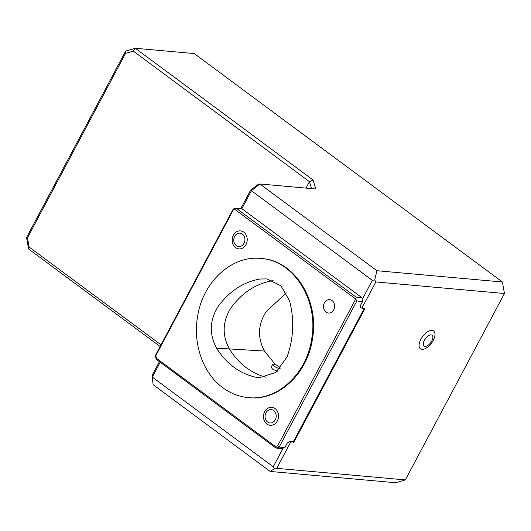 <?xml version="1.0" encoding="UTF-8"?>
<svg xmlns="http://www.w3.org/2000/svg" width="531" height="531" viewBox="0 0 531 531"><rect width="100%" height="100%" fill="white"/><g stroke="black" fill="none" stroke-linecap="round" stroke-linejoin="round"><path stroke-width="0.8" d="M216.555 348.15C226.445 363.768 239.494 373.452 255.696 377.216L259.506 377.714L275.914 372.397L287.072 356.859C293.663 338.313 294.486 319.622 289.541 300.798L280.992 285.89L266.954 278.908L260.077 278.994C243.603 281.941 229.731 290.942 218.467 305.989C209.619 319.835 208.982 333.886 216.555 348.15L229.319 348.92C238.565 363.549 250.685 372.968 265.686 377.176C250.678 372.968 238.558 363.549 229.319 348.92C221.865 334.895 222.496 321.082 231.197 307.469C242.528 292.342 256.486 283.381 273.067 280.58C256.493 283.381 242.534 292.349 231.204 307.469C222.502 321.082 221.872 334.895 229.326 348.92L264.451 351.044C257.329 337.676 257.927 324.507 266.243 311.531L286.309 292.9M275.476 364.691L264.451 351.044M272.735 364.339A4.195 1.055 28 0 0 275.941 367.24A4.195 1.055 28 0 0 280.142 368.275A4.195 1.055 28 0 0 277.899 365.932A4.195 1.055 28 0 0 273.511 364.14A4.195 1.055 28 0 0 272.735 364.339L271.202 367.213L272.522 369.091L277.355 371.222M160.13 346.497L28.588 248.999L26.55 237.49L27.479 237.808L29.119 247.068L161.019 344.831M26.55 237.49L125.655 51.095L125.535 53.392L27.479 237.808M28.588 248.999L29.119 247.068M305.995 188.113L309.427 181.655L133.308 51.115L135.319 48.268L313.058 180.002L315.819 188.996L259.865 183.965L257.283 184.967L250.479 190.397L251.402 190.715L241.784 208.816M125.655 51.095L135.319 48.268L194.2 53.565L502.412 282.001L504.45 293.51L375.848 281.941L361.89 308.186L359.998 307.183M133.308 51.115L125.535 53.392M311.571 188.611L309.427 181.655L313.058 180.002M160.203 362.242L152.297 377.11L152.424 374.813L159.413 361.657M273.239 466.749L152.297 377.11L153.134 384.696L270.173 471.442L274.354 468.734L273.239 466.749L283.149 448.111M376.904 270.71L259.865 183.965L251.402 190.715L372.35 280.355L374.733 279.95L376.904 270.71L502.412 282.001M240.735 208.716L250.479 190.397M360.489 307.555L359.998 307.024M362.202 299.431L372.35 280.355M289.402 441.5L290.696 442.084L276.737 468.335L405.345 479.905L395.681 482.732L270.173 471.442M405.345 479.905L504.45 293.51M276.737 468.335L274.354 468.734M290.696 442.084L293.988 442.004L364.804 308.823L364.226 308.398M364.757 308.445L364.804 308.823L364.757 308.445L361.89 308.186M374.733 279.95L375.848 281.941M432.075 330.388A11.105 5.509 126.5 0 0 420.877 339.322A11.105 5.509 126.5 0 0 421.986 349.371A11.105 5.509 126.5 0 0 433.183 340.431A11.105 5.509 126.5 0 0 432.075 330.388M425.019 346.378A6.704 3.325 -53.5 0 1 426.373 337.49A6.704 3.325 -53.5 0 1 432.805 338.074A6.704 3.325 -53.5 0 1 425.019 346.378M222.847 387.716C203.433 373.731 192.932 344.725 197.426 317.511C202.178 282.459 231.655 255.019 260.867 258.478C293.484 260.296 318.66 299.935 311.737 338.559C306.984 373.612 277.507 401.051 248.296 397.593C239.103 396.723 230.62 393.431 222.847 387.716M234.656 236.388A6.704 5.569 95.1 0 1 242.382 234.125A6.704 5.569 95.1 0 1 244.008 243.317A6.704 5.569 95.1 0 1 236.288 245.581A6.704 5.569 95.1 0 1 234.656 236.388M265.938 412.819A6.704 5.569 95.1 0 1 273.664 410.556A6.704 5.569 95.1 0 1 275.297 419.755A6.704 5.569 95.1 0 1 267.571 422.019A6.704 5.569 95.1 0 1 265.938 412.819M326.021 312.089A6.704 5.569 95.1 0 1 326.538 300.493A6.704 5.569 95.1 0 1 334.643 306.5A6.704 5.569 95.1 0 1 326.021 312.089M260.867 258.478L261.644 258.551C294.26 260.369 319.436 300.008 312.507 338.625C307.761 373.685 278.284 401.117 249.072 397.659L248.296 397.593M235.605 247.612A9.034 7.507 -84.9 0 0 247.227 240.072A9.034 7.507 -84.9 0 0 236.308 231.981A9.034 7.507 -84.9 0 0 235.605 247.612M266.894 424.043A9.034 7.507 -84.9 0 0 278.51 416.503A9.034 7.507 -84.9 0 0 267.591 408.412A9.034 7.507 -84.9 0 0 266.894 424.043M356.162 297.148L355.73 298.999L356.845 300.984L279.16 447.082L275.941 448.025L275.397 446.465L277.673 445.801L355.73 298.999L233.932 208.723L236.315 208.318L356.162 297.148L361.89 297.665L242.043 208.836L236.315 208.318M277.673 445.801L279.16 447.082L284.888 447.6L281.669 448.542L275.941 448.025L156.094 359.195L156.36 358.233L275.397 446.465M156.094 359.195L155.417 355.365L233.096 209.267L233.932 208.723L155.882 355.524L156.36 358.233M155.417 355.365L155.882 355.524M361.89 297.665L362.573 301.495L356.845 300.984M363.788 308.358L363.874 309.122L293.802 440.896L292.674 441.799L289.428 441.507L287.298 443.066L284.888 447.6M362.573 301.495L360.157 306.035L360.509 307.814L361.213 307.88M292.747 441.739L293.563 442.343M293.172 441.4L293.988 442.004M280.142 368.275L279.883 368.766"/></g></svg>
